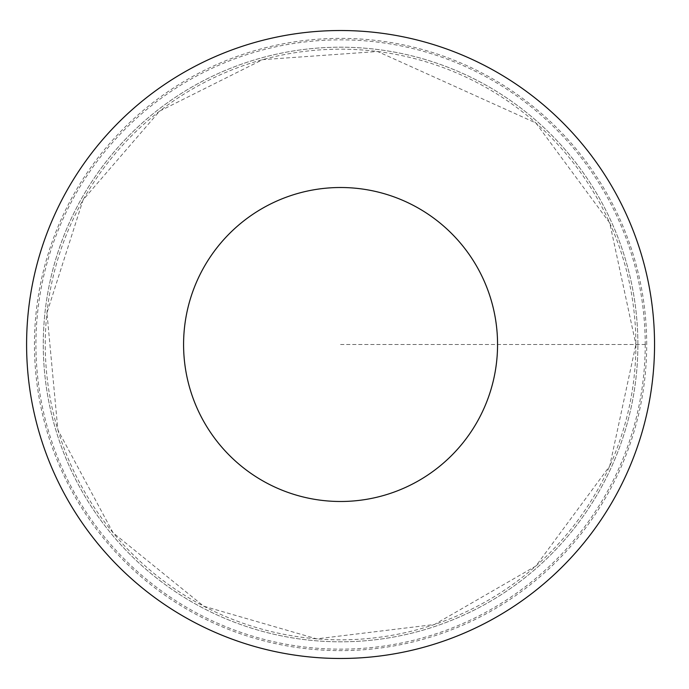 <?xml version="1.0" encoding="UTF-8"?>
<svg xmlns="http://www.w3.org/2000/svg" width="689" height="689" viewBox="0 0 689 689"><rect width="100%" height="100%" fill="white"/><g stroke="black" fill="none" stroke-linecap="round" stroke-linejoin="round"><path stroke-width="0.52" stroke-dasharray="3.44 2.58" d="M637.885 344.5A297.312 297.312 0 0 0 191.921 87.021A297.312 297.312 0 0 0 191.921 601.979A297.312 297.312 0 0 0 637.885 344.5A297.312 297.312 0 0 0 191.921 87.021A297.312 297.312 0 0 0 191.921 601.979A297.312 297.312 0 0 0 637.885 344.5M654.55 344.5A313.977 313.977 0 0 1 183.584 616.414A313.977 313.977 0 0 1 183.584 72.586A313.977 313.977 0 0 1 654.55 344.5A313.977 313.977 0 0 1 183.584 616.414A313.977 313.977 0 0 1 183.584 72.586A313.977 313.977 0 0 1 654.55 344.5M646.704 344.5A306.123 306.123 0 0 0 340.573 38.377A306.123 306.123 0 0 0 34.45 344.5A306.123 306.123 0 0 0 340.573 650.623A306.123 306.123 0 0 0 646.704 344.5M340.573 344.5L646.704 344.5L340.573 344.5M635.895 344.5A295.323 295.323 0 0 1 192.911 600.257A295.323 295.323 0 0 1 192.911 88.743A295.323 295.323 0 0 1 635.895 344.5L609.731 466.031L535.878 566.022L434.414 624.51L316.699 638.858L203.729 606.199L113.03 532.743L57.867 429.884L46.955 312.797L83.111 199.853L159.572 111.153L262.647 59.65L377.589 51.503L535.878 122.978L609.731 222.969L635.895 344.5M645.223 344.5A304.65 304.65 0 0 1 188.252 608.335A304.65 304.65 0 0 1 188.252 80.665A304.65 304.65 0 0 1 645.223 344.5"/><path stroke-width="1.03" d="M497.561 344.5A156.989 156.989 0 0 1 262.078 480.457A156.989 156.989 0 0 1 262.078 208.543A156.989 156.989 0 0 1 497.561 344.5M654.55 344.5A313.977 313.977 0 0 1 183.584 616.414A313.977 313.977 0 0 1 183.584 72.586A313.977 313.977 0 0 1 654.55 344.5"/></g></svg>
